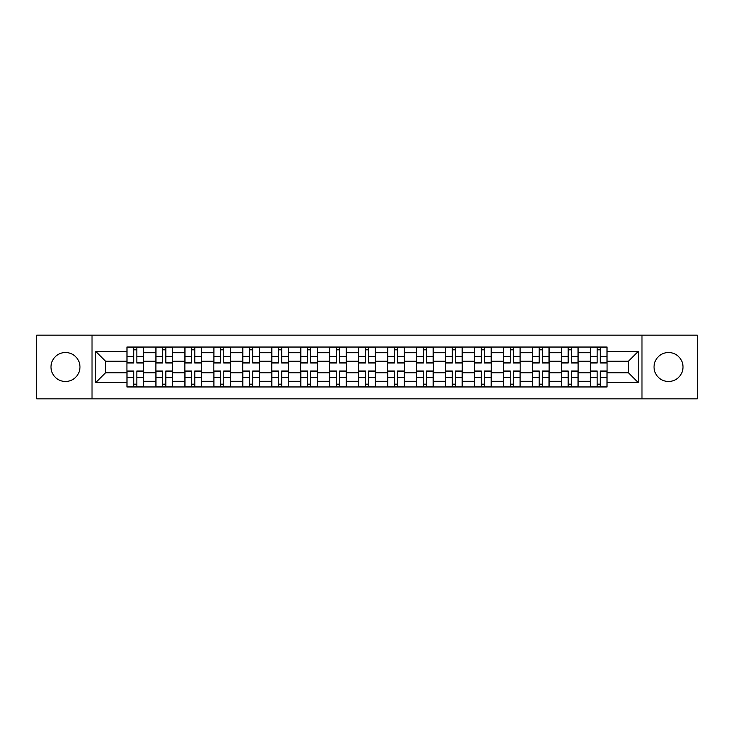 <?xml version="1.0" encoding="UTF-8"?>
<svg xmlns="http://www.w3.org/2000/svg" width="734" height="734" viewBox="0 0 734 734"><rect width="100%" height="100%" fill="white"/><g stroke="black" fill="none" stroke-linecap="round" stroke-linejoin="round"><path stroke-width="1.1" d="M668.518 352.522A14.478 14.478 0 0 0 654.04 367A14.478 14.478 0 0 0 668.518 381.478A14.478 14.478 0 0 0 683.005 367A14.478 14.478 0 0 0 668.518 352.522M65.482 352.522A14.478 14.478 0 0 0 50.995 367A14.478 14.478 0 0 0 65.482 381.478A14.478 14.478 0 0 0 79.96 367A14.478 14.478 0 0 0 65.482 352.522M641.975 398.837L697.3 398.837L697.3 335.163L36.7 335.163L36.7 398.837L641.975 398.837L641.975 335.163M155.902 386.956L155.902 352.705L143.644 352.705L143.644 386.956M143.644 352.705L143.644 347.044M155.902 352.705L155.902 347.044M172.609 347.044L172.609 386.956M184.858 386.956L184.858 347.044M201.575 347.044L201.575 386.956M213.823 386.956L213.823 347.044M230.531 347.044L230.531 386.956M242.789 386.956L242.789 347.044M259.497 347.044L259.497 386.956M271.754 386.956L271.754 347.044M288.462 347.044L288.462 386.956M300.72 386.956L300.72 347.044M317.427 347.044L317.427 386.956M329.685 386.956L329.685 347.044M346.393 347.044L346.393 386.956M358.642 386.956L358.642 347.044M375.358 347.044L375.358 386.956M387.607 386.956L387.607 347.044M404.315 347.044L404.315 386.956M416.573 386.956L416.573 347.044M433.28 347.044L433.28 386.956M445.538 386.956L445.538 347.044M462.246 347.044L462.246 386.956M474.503 386.956L474.503 347.044M491.211 347.044L491.211 386.956M503.469 386.956L503.469 347.044M520.177 347.044L520.177 386.956M532.425 386.956L532.425 347.044M549.142 347.044L549.142 386.956M561.391 386.956L561.391 347.044M578.098 347.044L578.098 386.956M590.356 386.956L590.356 347.044M590.356 372.753L578.098 372.753M561.391 372.753L549.142 372.753M532.425 372.753L520.177 372.753M503.469 372.753L491.211 372.753M474.503 372.753L462.246 372.753M445.538 372.753L433.28 372.753M416.573 372.753L404.315 372.753M387.607 372.753L375.358 372.753M358.642 372.753L346.393 372.753M329.685 372.753L317.427 372.753M300.72 372.753L288.462 372.753M271.754 372.753L259.497 372.753M242.789 372.753L230.531 372.753M213.823 372.753L201.575 372.753M184.858 372.753L172.609 372.753M155.902 372.753L143.644 372.753M590.356 361.247L578.098 361.247M561.391 361.247L549.142 361.247M532.425 361.247L520.177 361.247M503.469 361.247L491.211 361.247M474.503 361.247L462.246 361.247M445.538 361.247L433.28 361.247M416.573 361.247L404.315 361.247M387.607 361.247L375.358 361.247M358.642 361.247L346.393 361.247M329.685 361.247L317.427 361.247M300.72 361.247L288.462 361.247M271.754 361.247L259.497 361.247M242.789 361.247L230.531 361.247M213.823 361.247L201.575 361.247M184.858 361.247L172.609 361.247M155.902 361.247L143.644 361.247M105.586 372.753L126.936 372.753L126.936 361.247L105.586 361.247L105.586 372.753L95.741 382.597L95.741 351.402L126.936 351.402L126.936 361.247M607.064 361.247L607.064 372.753L628.414 372.753L628.414 361.247L607.064 361.247L607.064 347.044L126.936 347.044L126.936 351.402M607.064 351.402L638.259 351.402L638.259 382.597L607.064 382.597L607.064 372.753M126.936 372.753L126.936 386.956L607.064 386.956L607.064 382.597M126.936 382.597L95.741 382.597M92.025 398.837L92.025 335.163M136.863 384.176L133.707 384.176M133.707 349.824L136.863 349.824M165.829 384.176L162.673 384.176M162.673 349.824L165.829 349.824M194.794 384.176L191.638 384.176M191.638 349.824L194.794 349.824M223.76 384.176L220.604 384.176M220.604 349.824L223.76 349.824M252.725 384.176L249.569 384.176M249.569 349.824L252.725 349.824M281.691 384.176L278.535 384.176M278.535 349.824L281.691 349.824M310.647 384.176L307.491 384.176M307.491 349.824L310.647 349.824M339.613 384.176L336.456 384.176M336.456 349.824L339.613 349.824M368.578 384.176L365.422 384.176M365.422 349.824L368.578 349.824M397.544 384.176L394.387 384.176M394.387 349.824L397.544 349.824M426.509 384.176L423.353 384.176M423.353 349.824L426.509 349.824M455.465 384.176L452.309 384.176M452.309 349.824L455.465 349.824M484.431 384.176L481.275 384.176M481.275 349.824L484.431 349.824M513.396 384.176L510.24 384.176M510.24 349.824L513.396 349.824M542.362 384.176L539.206 384.176M539.206 349.824L542.362 349.824M571.327 384.176L568.171 384.176M568.171 349.824L571.327 349.824M600.293 384.176L597.137 384.176M597.137 349.824L600.293 349.824M95.741 351.402L105.586 361.247M628.414 372.753L638.259 382.597M628.414 361.247L638.259 351.402M136.863 363.009L136.863 347.228L143.552 347.228L143.552 363.009L136.863 363.009M133.707 349.641L136.863 349.641M133.707 347.228L127.028 347.228L127.028 363.009L133.707 363.009L133.707 347.228L136.863 347.228M133.707 370.991L133.707 386.772L127.028 386.772L127.028 370.991L133.707 370.991M136.863 384.359L133.707 384.359M136.863 386.772L143.552 386.772L143.552 370.991L136.863 370.991L136.863 386.772L133.707 386.772M165.829 363.009L165.829 347.228L172.518 347.228L172.518 363.009L165.829 363.009M162.673 349.641L165.829 349.641M162.673 347.228L155.993 347.228L155.993 363.009L162.673 363.009L162.673 347.228L165.829 347.228M194.794 363.009L194.794 347.228L201.483 347.228L201.483 363.009L194.794 363.009M191.638 349.641L194.794 349.641M191.638 347.228L184.959 347.228L184.959 363.009L191.638 363.009L191.638 347.228L194.794 347.228M223.76 363.009L223.76 347.228L230.439 347.228L230.439 363.009L223.76 363.009M220.604 349.641L223.76 349.641M220.604 347.228L213.915 347.228L213.915 363.009L220.604 363.009L220.604 347.228L223.76 347.228M162.673 370.991L162.673 386.772L155.993 386.772L155.993 370.991L162.673 370.991M165.829 384.359L162.673 384.359M165.829 386.772L172.518 386.772L172.518 370.991L165.829 370.991L165.829 386.772L162.673 386.772M191.638 370.991L191.638 386.772L184.959 386.772L184.959 370.991L191.638 370.991M194.794 384.359L191.638 384.359M194.794 386.772L201.483 386.772L201.483 370.991L194.794 370.991L194.794 386.772L191.638 386.772M220.604 370.991L220.604 386.772L213.915 386.772L213.915 370.991L220.604 370.991M223.76 384.359L220.604 384.359M223.76 386.772L230.439 386.772L230.439 370.991L223.76 370.991L223.76 386.772L220.604 386.772M252.725 363.009L252.725 347.228L259.405 347.228L259.405 363.009L252.725 363.009M249.569 349.641L252.725 349.641M249.569 347.228L242.881 347.228L242.881 363.009L249.569 363.009L249.569 347.228L252.725 347.228M281.691 363.009L281.691 347.228L288.37 347.228L288.37 363.009L281.691 363.009M278.535 349.641L281.691 349.641M278.535 347.228L271.846 347.228L271.846 363.009L278.535 363.009L278.535 347.228L281.691 347.228M249.569 370.991L249.569 386.772L242.881 386.772L242.881 370.991L249.569 370.991M252.725 384.359L249.569 384.359M252.725 386.772L259.405 386.772L259.405 370.991L252.725 370.991L252.725 386.772L249.569 386.772M278.535 370.991L278.535 386.772L271.846 386.772L271.846 370.991L278.535 370.991M281.691 384.359L278.535 384.359M281.691 386.772L288.37 386.772L288.37 370.991L281.691 370.991L281.691 386.772L278.535 386.772M310.647 363.009L310.647 347.228L317.336 347.228L317.336 363.009L310.647 363.009M307.491 349.641L310.647 349.641M307.491 347.228L300.812 347.228L300.812 363.009L307.491 363.009L307.491 347.228L310.647 347.228M339.613 363.009L339.613 347.228L346.301 347.228L346.301 363.009L339.613 363.009M336.456 349.641L339.613 349.641M336.456 347.228L329.777 347.228L329.777 363.009L336.456 363.009L336.456 347.228L339.613 347.228M368.578 363.009L368.578 347.228L375.267 347.228L375.267 363.009L368.578 363.009M365.422 349.641L368.578 349.641M365.422 347.228L358.733 347.228L358.733 363.009L365.422 363.009L365.422 347.228L368.578 347.228M397.544 363.009L397.544 347.228L404.223 347.228L404.223 363.009L397.544 363.009M394.387 349.641L397.544 349.641M394.387 347.228L387.699 347.228L387.699 363.009L394.387 363.009L394.387 347.228L397.544 347.228M426.509 363.009L426.509 347.228L433.188 347.228L433.188 363.009L426.509 363.009M423.353 349.641L426.509 349.641M423.353 347.228L416.664 347.228L416.664 363.009L423.353 363.009L423.353 347.228L426.509 347.228M455.465 363.009L455.465 347.228L462.154 347.228L462.154 363.009L455.465 363.009M452.309 349.641L455.465 349.641M452.309 347.228L445.63 347.228L445.63 363.009L452.309 363.009L452.309 347.228L455.465 347.228M484.431 363.009L484.431 347.228L491.119 347.228L491.119 363.009L484.431 363.009M481.275 349.641L484.431 349.641M481.275 347.228L474.595 347.228L474.595 363.009L481.275 363.009L481.275 347.228L484.431 347.228M513.396 363.009L513.396 347.228L520.085 347.228L520.085 363.009L513.396 363.009M510.24 349.641L513.396 349.641M510.24 347.228L503.561 347.228L503.561 363.009L510.24 363.009L510.24 347.228L513.396 347.228M307.491 370.991L307.491 386.772L300.812 386.772L300.812 370.991L307.491 370.991M310.647 384.359L307.491 384.359M310.647 386.772L317.336 386.772L317.336 370.991L310.647 370.991L310.647 386.772L307.491 386.772M336.456 370.991L336.456 386.772L329.777 386.772L329.777 370.991L336.456 370.991M339.613 384.359L336.456 384.359M339.613 386.772L346.301 386.772L346.301 370.991L339.613 370.991L339.613 386.772L336.456 386.772M365.422 370.991L365.422 386.772L358.733 386.772L358.733 370.991L365.422 370.991M368.578 384.359L365.422 384.359M368.578 386.772L375.267 386.772L375.267 370.991L368.578 370.991L368.578 386.772L365.422 386.772M394.387 370.991L394.387 386.772L387.699 386.772L387.699 370.991L394.387 370.991M397.544 384.359L394.387 384.359M397.544 386.772L404.223 386.772L404.223 370.991L397.544 370.991L397.544 386.772L394.387 386.772M423.353 370.991L423.353 386.772L416.664 386.772L416.664 370.991L423.353 370.991M426.509 384.359L423.353 384.359M426.509 386.772L433.188 386.772L433.188 370.991L426.509 370.991L426.509 386.772L423.353 386.772M452.309 370.991L452.309 386.772L445.63 386.772L445.63 370.991L452.309 370.991M455.465 384.359L452.309 384.359M455.465 386.772L462.154 386.772L462.154 370.991L455.465 370.991L455.465 386.772L452.309 386.772M481.275 370.991L481.275 386.772L474.595 386.772L474.595 370.991L481.275 370.991M484.431 384.359L481.275 384.359M484.431 386.772L491.119 386.772L491.119 370.991L484.431 370.991L484.431 386.772L481.275 386.772M510.24 370.991L510.24 386.772L503.561 386.772L503.561 370.991L510.24 370.991M513.396 384.359L510.24 384.359M513.396 386.772L520.085 386.772L520.085 370.991L513.396 370.991L513.396 386.772L510.24 386.772M542.362 363.009L542.362 347.228L549.041 347.228L549.041 363.009L542.362 363.009M539.206 349.641L542.362 349.641M539.206 347.228L532.517 347.228L532.517 363.009L539.206 363.009L539.206 347.228L542.362 347.228M539.206 370.991L539.206 386.772L532.517 386.772L532.517 370.991L539.206 370.991M542.362 384.359L539.206 384.359M542.362 386.772L549.041 386.772L549.041 370.991L542.362 370.991L542.362 386.772L539.206 386.772M571.327 363.009L571.327 347.228L578.007 347.228L578.007 363.009L571.327 363.009M568.171 349.641L571.327 349.641M568.171 347.228L561.482 347.228L561.482 363.009L568.171 363.009L568.171 347.228L571.327 347.228M568.171 370.991L568.171 386.772L561.482 386.772L561.482 370.991L568.171 370.991M571.327 384.359L568.171 384.359M571.327 386.772L578.007 386.772L578.007 370.991L571.327 370.991L571.327 386.772L568.171 386.772M600.293 363.009L600.293 347.228L606.972 347.228L606.972 363.009L600.293 363.009M597.137 349.641L600.293 349.641M597.137 347.228L590.448 347.228L590.448 363.009L597.137 363.009L597.137 347.228L600.293 347.228M597.137 370.991L597.137 386.772L590.448 386.772L590.448 370.991L597.137 370.991M600.293 384.359L597.137 384.359M600.293 386.772L606.972 386.772L606.972 370.991L600.293 370.991L600.293 386.772L597.137 386.772M561.391 352.705L549.142 352.705M532.425 352.705L520.177 352.705M503.469 352.705L491.211 352.705M474.503 352.705L462.246 352.705M445.538 352.705L433.28 352.705M416.573 352.705L404.315 352.705M387.607 352.705L375.358 352.705M358.642 352.705L346.393 352.705M329.685 352.705L317.427 352.705M300.72 352.705L288.462 352.705M271.754 352.705L259.497 352.705M242.789 352.705L230.531 352.705M213.823 352.705L201.575 352.705M184.858 352.705L172.609 352.705M590.356 352.705L578.098 352.705M561.391 381.295L549.142 381.295M532.425 381.295L520.177 381.295M503.469 381.295L491.211 381.295M474.503 381.295L462.246 381.295M445.538 381.295L433.28 381.295M416.573 381.295L404.315 381.295M387.607 381.295L375.358 381.295M358.642 381.295L346.393 381.295M329.685 381.295L317.427 381.295M300.72 381.295L288.462 381.295M271.754 381.295L259.497 381.295M242.789 381.295L230.531 381.295M213.823 381.295L201.575 381.295M184.858 381.295L172.609 381.295M155.902 381.295L143.644 381.295M590.356 381.295L578.098 381.295M136.863 362.614L143.552 362.614M136.863 356.348L143.552 356.348M127.028 362.614L133.707 362.614M127.028 356.348L133.707 356.348M133.707 371.386L127.028 371.386M133.707 377.652L127.028 377.652M143.552 371.386L136.863 371.386M143.552 377.652L136.863 377.652M165.829 362.614L172.518 362.614M165.829 356.348L172.518 356.348M155.993 362.614L162.673 362.614M155.993 356.348L162.673 356.348M194.794 362.614L201.483 362.614M194.794 356.348L201.483 356.348M184.959 362.614L191.638 362.614M184.959 356.348L191.638 356.348M223.76 362.614L230.439 362.614M223.76 356.348L230.439 356.348M213.915 362.614L220.604 362.614M213.915 356.348L220.604 356.348M162.673 371.386L155.993 371.386M162.673 377.652L155.993 377.652M172.518 371.386L165.829 371.386M172.518 377.652L165.829 377.652M191.638 371.386L184.959 371.386M191.638 377.652L184.959 377.652M201.483 371.386L194.794 371.386M201.483 377.652L194.794 377.652M220.604 371.386L213.915 371.386M220.604 377.652L213.915 377.652M230.439 371.386L223.76 371.386M230.439 377.652L223.76 377.652M252.725 362.614L259.405 362.614M252.725 356.348L259.405 356.348M242.881 362.614L249.569 362.614M242.881 356.348L249.569 356.348M281.691 362.614L288.37 362.614M281.691 356.348L288.37 356.348M271.846 362.614L278.535 362.614M271.846 356.348L278.535 356.348M249.569 371.386L242.881 371.386M249.569 377.652L242.881 377.652M259.405 371.386L252.725 371.386M259.405 377.652L252.725 377.652M278.535 371.386L271.846 371.386M278.535 377.652L271.846 377.652M288.37 371.386L281.691 371.386M288.37 377.652L281.691 377.652M310.647 362.614L317.336 362.614M310.647 356.348L317.336 356.348M300.812 362.614L307.491 362.614M300.812 356.348L307.491 356.348M339.613 362.614L346.301 362.614M339.613 356.348L346.301 356.348M329.777 362.614L336.456 362.614M329.777 356.348L336.456 356.348M368.578 362.614L375.267 362.614M368.578 356.348L375.267 356.348M358.733 362.614L365.422 362.614M358.733 356.348L365.422 356.348M397.544 362.614L404.223 362.614M397.544 356.348L404.223 356.348M387.699 362.614L394.387 362.614M387.699 356.348L394.387 356.348M426.509 362.614L433.188 362.614M426.509 356.348L433.188 356.348M416.664 362.614L423.353 362.614M416.664 356.348L423.353 356.348M455.465 362.614L462.154 362.614M455.465 356.348L462.154 356.348M445.63 362.614L452.309 362.614M445.63 356.348L452.309 356.348M484.431 362.614L491.119 362.614M484.431 356.348L491.119 356.348M474.595 362.614L481.275 362.614M474.595 356.348L481.275 356.348M513.396 362.614L520.085 362.614M513.396 356.348L520.085 356.348M503.561 362.614L510.24 362.614M503.561 356.348L510.24 356.348M307.491 371.386L300.812 371.386M307.491 377.652L300.812 377.652M317.336 371.386L310.647 371.386M317.336 377.652L310.647 377.652M336.456 371.386L329.777 371.386M336.456 377.652L329.777 377.652M346.301 371.386L339.613 371.386M346.301 377.652L339.613 377.652M365.422 371.386L358.733 371.386M365.422 377.652L358.733 377.652M375.267 371.386L368.578 371.386M375.267 377.652L368.578 377.652M394.387 371.386L387.699 371.386M394.387 377.652L387.699 377.652M404.223 371.386L397.544 371.386M404.223 377.652L397.544 377.652M423.353 371.386L416.664 371.386M423.353 377.652L416.664 377.652M433.188 371.386L426.509 371.386M433.188 377.652L426.509 377.652M452.309 371.386L445.63 371.386M452.309 377.652L445.63 377.652M462.154 371.386L455.465 371.386M462.154 377.652L455.465 377.652M481.275 371.386L474.595 371.386M481.275 377.652L474.595 377.652M491.119 371.386L484.431 371.386M491.119 377.652L484.431 377.652M510.24 371.386L503.561 371.386M510.24 377.652L503.561 377.652M520.085 371.386L513.396 371.386M520.085 377.652L513.396 377.652M542.362 362.614L549.041 362.614M542.362 356.348L549.041 356.348M532.517 362.614L539.206 362.614M532.517 356.348L539.206 356.348M539.206 371.386L532.517 371.386M539.206 377.652L532.517 377.652M549.041 371.386L542.362 371.386M549.041 377.652L542.362 377.652M571.327 362.614L578.007 362.614M571.327 356.348L578.007 356.348M561.482 362.614L568.171 362.614M561.482 356.348L568.171 356.348M568.171 371.386L561.482 371.386M568.171 377.652L561.482 377.652M578.007 371.386L571.327 371.386M578.007 377.652L571.327 377.652M600.293 362.614L606.972 362.614M600.293 356.348L606.972 356.348M590.448 362.614L597.137 362.614M590.448 356.348L597.137 356.348M597.137 371.386L590.448 371.386M597.137 377.652L590.448 377.652M606.972 371.386L600.293 371.386M606.972 377.652L600.293 377.652"/></g></svg>
